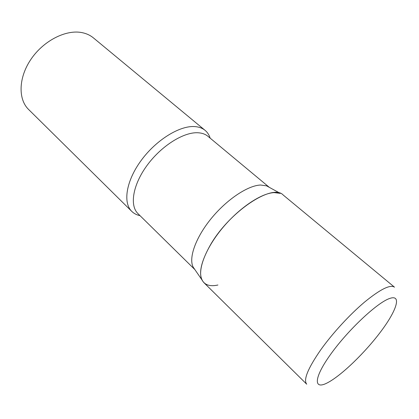 <?xml version="1.0" encoding="UTF-8"?>
<svg xmlns="http://www.w3.org/2000/svg" width="419" height="419" viewBox="0 0 419 419"><rect width="100%" height="100%" fill="white"/><g stroke="black" fill="none" stroke-linecap="round" stroke-linejoin="round"><path stroke-width="0.63" d="M210.06 245.56C200.031 263.687 197.988 276.058 203.933 282.668L306.713 384.192C303.188 379.939 307.85 368.505 320.692 349.896C332.44 333.388 349.855 314.444 364.76 301.926C380.326 289.246 390.236 284.328 394.489 287.167L283.213 195.034C272.533 183.061 229.031 211.778 210.06 245.56M194.866 269.574L193.128 267.05C188.471 257.973 195.678 237.494 211.276 218.467C226.831 199.423 247.943 185.434 260.602 185.025L266.589 185.847L269.281 187.324M217.917 285.014C210.055 286.769 204.739 285.067 201.974 279.908C197.26 270.622 205.184 249.033 221.913 228.706C238.594 208.358 260.969 193.243 274.089 192.604L280.269 193.369L266.589 185.847M140.035 215.659C136.746 214.978 134.001 213.564 131.791 211.406C122.741 202.796 126.114 180.882 141.213 160.393C156.219 139.873 179.861 125.381 194.835 126.59C198.999 126.894 202.424 128.151 205.106 130.367C207.473 132.352 209.154 134.944 210.155 138.144M131.791 211.406L28.623 109.5C17.97 99.24 18.431 77.51 31.121 59.058C43.717 40.564 66.113 29.325 82.019 32.624C86.44 33.51 90.237 35.269 93.411 37.888L205.106 130.367M330.863 354.018C313.464 378.111 313.391 390.325 327.532 382.762C341.459 375.524 365.279 352.421 381.012 331.319C396.882 310.191 402.072 293.913 389.424 298.553C377.053 302.811 348.089 329.978 330.863 354.018M194.887 269.606L137.992 213.653C129.45 205.551 132.786 184.769 147.169 165.259C161.477 145.728 183.92 131.786 198.135 132.771C202.136 133.017 205.41 134.2 207.96 136.316L269.312 187.345M193.128 267.05L201.974 279.908"/></g></svg>
